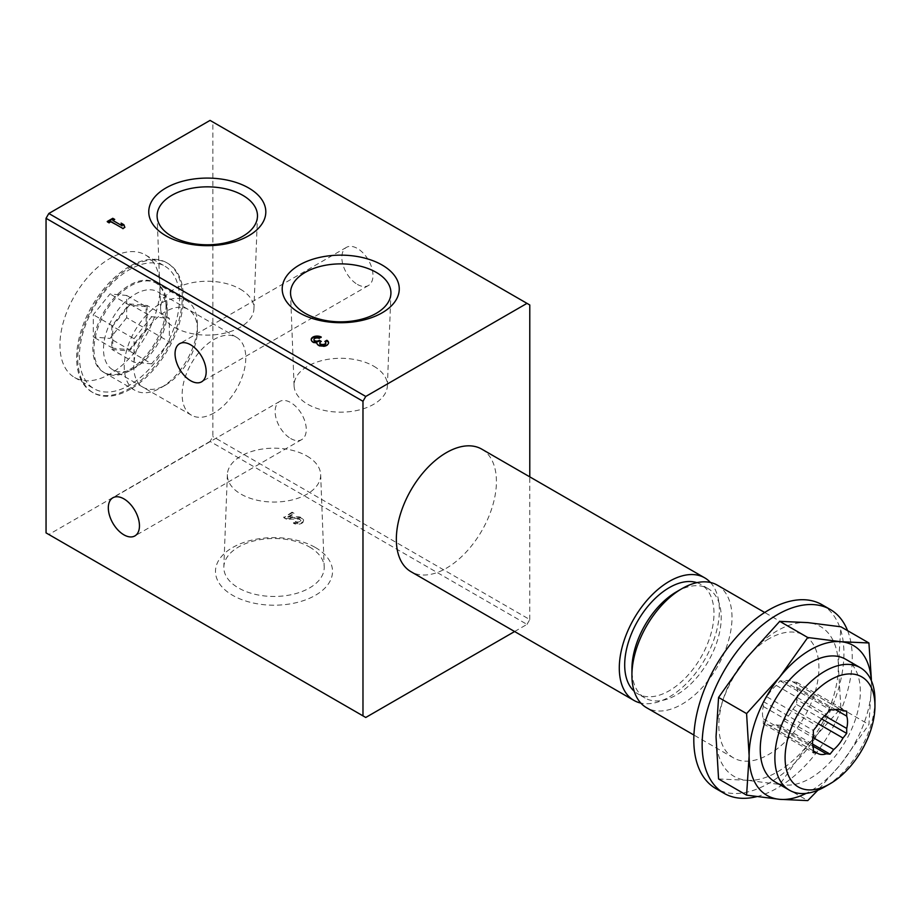 <?xml version="1.0" encoding="UTF-8"?>
<svg xmlns="http://www.w3.org/2000/svg" width="921" height="921" viewBox="0 0 921 921"><rect width="100%" height="100%" fill="white"/><g stroke="black" fill="none" stroke-linecap="round" stroke-linejoin="round"><path stroke-width="0.69" stroke-dasharray="4.61 3.45" d="M718.576 778.97L746.62 780.237A86.493 49.941 -60 0 1 716.043 736.731A86.493 49.941 -60 0 1 746.62 657.916A86.493 49.941 -60 0 1 807.786 622.608A86.493 49.941 -60 0 1 838.363 666.113A86.493 49.941 -60 0 1 807.786 744.928A86.493 49.941 -60 0 1 746.62 780.237L779.742 784.439L807.786 744.928L840.896 708.353L838.363 666.113L840.896 626.798M717.344 585.146A70.767 40.858 -60 0 1 728.189 641.856A70.767 40.858 -60 0 1 681.954 704.22A70.767 40.858 -60 0 1 646.577 707.719M768.862 638.829A70.767 40.858 120 0 0 722.628 701.192A70.767 40.858 120 0 0 733.484 757.891A70.767 40.858 120 0 0 768.862 754.391A70.767 40.858 120 0 0 815.097 692.028A70.767 40.858 120 0 0 804.252 635.317A70.767 40.858 120 0 0 768.862 638.829M676.567 591.766A63.146 36.46 -60 0 1 708.134 588.634A63.146 36.46 -60 0 1 717.816 639.232A63.146 36.46 -60 0 1 676.567 694.871A63.146 36.46 -60 0 1 644.999 698.003A63.146 36.46 -60 0 1 631.921 669.095M696.875 582.671A63.146 36.46 -60 0 1 700.904 584.467A63.146 36.46 -60 0 1 710.586 635.064A63.146 36.46 -60 0 1 669.337 690.704A63.146 36.46 -60 0 1 637.769 693.824A63.146 36.46 -60 0 1 634.189 691.234M710.459 582.486A70.767 40.858 -60 0 1 713.671 640.36A70.767 40.858 -60 0 1 669.337 696.932A70.767 40.858 -60 0 1 640.832 703.091M481.764 449.137A70.767 40.858 -60 0 1 492.608 505.848A70.767 40.858 -60 0 1 446.374 568.199A70.767 40.858 -60 0 1 410.996 571.711M514.609 631.53L526.996 624.38L210.069 441.412L212.855 436.589L212.855 121.998L210.069 120.398M526.996 624.38L529.782 619.568L212.855 436.589M357.417 284.428A22.012 12.71 -120 0 0 368.423 285.522A22.012 12.71 -120 0 0 368.423 260.102A22.012 12.71 -120 0 0 346.411 247.381A22.012 12.71 -120 0 0 343.038 265.029A22.012 12.71 -120 0 0 357.417 284.428M290.691 438.523A22.012 12.71 -120 0 0 301.708 439.605A22.012 12.71 -120 0 0 301.708 414.185A22.012 12.71 -120 0 0 279.685 401.475A22.012 12.71 -120 0 0 276.312 419.113A22.012 12.71 -120 0 0 290.691 438.523M529.782 304.978L212.855 121.998M529.782 619.568L529.782 476.859M46.05 532.891L48.825 534.502L210.069 441.412M365.752 717.471L48.825 534.502M295.422 522.138L293.477 523.266A5.894 3.408 0 0 0 299.901 524.003A5.894 3.408 0 0 0 303.539 520.86A5.894 3.408 0 0 0 297.506 517.452L287.732 517.59L294.029 513.953L292.084 512.836L283.749 517.648L286.431 519.202L297.564 519.041A3.143 1.819 0 0 1 300.787 520.86A3.143 1.819 0 0 1 298.853 522.529A3.143 1.819 0 0 1 295.422 522.138L293.477 523.266M315.408 547.523A58.541 33.801 180 0 1 289.159 604.061A58.541 33.801 180 0 1 217.471 562.673A58.541 33.801 180 0 1 315.408 547.523M129.447 266.457A74.705 43.126 120 0 0 80.657 332.285A74.705 43.126 120 0 0 92.1 392.139A74.705 43.126 120 0 0 129.447 388.443A74.705 43.126 120 0 0 178.248 322.615A74.705 43.126 120 0 0 166.805 262.75A74.705 43.126 120 0 0 129.447 266.457M130.563 389.076A74.705 43.126 -60 0 1 93.217 392.783A74.705 43.126 -60 0 1 93.217 306.52A74.705 43.126 -60 0 1 167.91 263.394A74.705 43.126 -60 0 1 179.365 323.259A74.705 43.126 -60 0 1 130.563 389.076M213.96 412.976A45.002 25.984 -60 0 1 191.464 415.21A45.002 25.984 -60 0 1 191.464 363.254A45.002 25.984 -60 0 1 236.467 337.27A45.002 25.984 -60 0 1 243.363 373.327A45.002 25.984 -60 0 1 213.96 412.976M135.318 367.571A45.002 25.984 -60 0 1 112.823 369.805A45.002 25.984 -60 0 1 112.823 317.849A45.002 25.984 -60 0 1 157.825 291.865A45.002 25.984 -60 0 1 167.138 312.461A45.002 25.984 -60 0 1 135.318 367.571L130.563 370.323A51.726 29.863 -60 0 1 93.988 349.209A51.726 29.863 -60 0 1 130.563 285.855A51.726 29.863 -60 0 1 167.138 306.969A51.726 29.863 -60 0 1 130.563 370.323L135.318 367.571M307.004 456.068A46.66 26.939 180 0 1 320.658 474.522A46.66 26.939 180 0 1 274.009 502.049A46.66 26.939 180 0 1 227.372 474.522A46.66 26.939 180 0 1 256.637 450.116A46.66 26.939 180 0 1 307.004 456.068M309.502 546.993A50.195 28.977 180 0 1 324.192 566.841A50.195 28.977 180 0 1 274.009 596.463A50.195 28.977 180 0 1 223.838 566.841A50.195 28.977 180 0 1 255.324 540.592A50.195 28.977 180 0 1 309.502 546.993M240.289 289.136A46.66 26.939 180 0 1 253.943 308.777A46.66 26.939 180 0 1 207.294 335.117A46.66 26.939 180 0 1 160.645 308.777A46.66 26.939 180 0 1 188.966 283.415A46.66 26.939 180 0 1 240.289 289.136M373.73 366.178A46.66 26.939 180 0 1 387.384 385.818A46.66 26.939 180 0 1 340.735 412.159A46.66 26.939 180 0 1 294.087 385.818A46.66 26.939 180 0 1 322.408 360.456A46.66 26.939 180 0 1 373.73 366.178M847.585 630.655A106.157 61.293 -60 0 1 777.209 788.1A106.157 61.293 -60 0 1 756.694 796.642M821.935 604.671A106.157 61.293 -60 0 1 838.214 689.737A106.157 61.293 -60 0 1 768.862 783.276A106.157 61.293 -60 0 1 715.79 788.537M871.312 680.538A86.493 49.941 -60 0 1 871.45 685.212L868.917 724.528L840.861 764.027L817.848 790.241M840.896 708.353L868.917 724.528M779.742 784.439L807.752 800.602M874.95 700.075A70.767 40.858 -60 0 1 824.905 786.753M845.674 659.24A70.767 40.858 -60 0 1 856.518 715.939A70.767 40.858 -60 0 1 810.284 778.303A70.767 40.858 -60 0 1 774.906 781.814M871.45 685.212A86.493 49.941 -60 0 1 840.861 764.027A86.493 49.941 -60 0 1 806.174 793.361M796.665 699.569A24.763 14.299 120 0 0 796.665 687.227L796.665 682.277L792.946 681.943A24.763 14.299 120 0 0 792.371 681.575A24.763 14.299 120 0 0 783.702 681.114L779.983 680.792L776.265 685.408A24.763 14.299 120 0 0 767.02 696.921L763.302 701.537L763.302 706.488A24.763 14.299 120 0 0 763.302 718.829L763.302 723.779L767.02 724.113A24.763 14.299 120 0 0 767.596 724.482A24.763 14.299 120 0 0 776.265 724.931L779.983 725.264L783.702 720.648A24.763 14.299 120 0 0 792.946 709.135L796.665 704.519L796.665 699.569L824.686 715.744M796.665 704.519L821.682 718.956M796.665 687.227L835.37 709.573M796.665 682.277L846.71 711.173M792.946 681.943L841.794 710.149M783.702 681.114L833.735 710.01M779.983 680.792L830.028 709.677M776.265 685.408L826.31 714.305M767.02 696.921L817.054 725.806M763.302 701.537L813.347 730.434M763.302 706.488L813.347 735.384M763.302 718.829L813.347 747.714M763.302 723.779L813.347 752.664M767.02 724.113L813.347 750.857M776.265 724.931L812.909 746.091M779.983 725.264L812.61 744.099M783.702 720.648L812.909 737.514M792.946 709.135L818.251 723.745M293.477 522.621A5.894 3.408 0 0 0 299.901 523.358A5.894 3.408 0 0 0 303.539 520.215A5.894 3.408 0 0 0 297.506 516.808L287.732 516.946L287.732 517.59M287.732 516.946L294.029 513.308L294.029 513.953M294.029 513.308L292.084 512.191L292.084 512.836M292.084 512.191L283.749 517.648M283.749 517.003L286.431 519.202M286.431 518.558L297.564 518.396L297.564 519.041M295.422 521.493A3.143 1.819 0 0 0 298.853 521.896A3.143 1.819 0 0 0 300.787 520.215A3.143 1.819 0 0 0 297.564 518.396M112.915 221.109L114.722 219.428M107.216 222.157L109.162 223.273L109.162 222.629M109.162 223.273L110.969 221.593M110.969 222.237L122.919 228.489M122.919 229.133L124.865 227.372M121.411 223.93L121.112 223.112M121.112 223.757L122.09 226.405M319.334 338.203L321.279 337.074M321.279 337.719A5.894 3.408 0 0 0 320.681 337.42M311.229 339.803A5.894 3.408 0 0 0 311.206 340.125A5.894 3.408 0 0 0 316.778 343.521L316.778 342.877M316.778 343.521A5.894 3.408 0 0 0 322.834 346.733A5.894 3.408 0 0 0 328.567 343.337A5.894 3.408 0 0 0 328.532 343.015M325.758 343.015A3.143 1.819 0 0 0 324.894 342.048M321.279 341.403L320.612 342.428A2.751 1.589 0 0 0 319.863 343.234M319.334 338.836A3.143 1.819 0 0 0 316.168 338.387A3.143 1.819 0 0 0 314.015 339.803M160.035 287.317A70.767 40.858 120 0 0 145.38 254.921A70.767 40.858 120 0 0 74.601 295.779A70.767 40.858 120 0 0 74.613 377.495A70.767 40.858 120 0 0 129.136 358.534A70.767 40.858 120 0 0 160.035 287.317M126.672 317.699L109.99 338.456L93.309 336.959L93.309 314.717L109.99 293.972L126.672 295.457L126.672 317.699L146.128 328.935L146.128 306.693L126.672 295.457M179.491 298.554A70.767 40.858 120 0 0 164.836 266.157A70.767 40.858 120 0 0 94.069 307.015A70.767 40.858 120 0 0 94.069 388.731A70.767 40.858 120 0 0 148.603 369.77A70.767 40.858 120 0 0 179.491 298.554M166.033 306.325A51.726 29.863 120 0 0 155.315 282.643A51.726 29.863 120 0 0 103.589 312.518A51.726 29.863 120 0 0 103.589 372.245A51.726 29.863 120 0 0 143.446 358.384A51.726 29.863 120 0 0 166.033 306.325M197.405 324.445A51.726 29.863 120 0 0 186.698 300.764A51.726 29.863 120 0 0 134.973 330.627A51.726 29.863 120 0 0 134.973 390.366A51.726 29.863 120 0 0 160.83 387.799A51.726 29.863 120 0 0 197.405 324.445L197.405 329.937A45.002 25.984 120 0 0 165.596 311.574A45.002 25.984 120 0 0 133.775 366.685A45.002 25.984 120 0 0 165.596 385.047A45.002 25.984 120 0 0 197.405 329.937M146.128 306.693L129.447 305.208L112.776 325.953L112.776 348.196L129.447 349.692L109.99 338.456M129.447 349.692L146.128 328.935M112.776 348.196L93.309 336.959M112.776 325.953L93.309 314.717M129.447 305.208L109.99 293.972M147.107 305.484L147.107 329.027L129.447 350.982L111.798 349.404L111.798 325.873L129.447 303.907L147.107 305.484L169.349 318.321L169.349 341.864L147.107 329.027M169.349 341.864L151.689 363.83L129.447 350.982M151.689 363.83L134.04 362.252L111.798 349.404M134.04 362.252L134.04 338.709L111.798 325.873M134.04 338.709L151.689 316.743L129.447 303.907M151.689 316.743L169.349 318.321M297.506 516.808L297.506 517.452M320.612 342.428L320.612 341.783M804.252 635.317L764.683 612.477M733.484 757.891L693.916 735.05M708.134 588.634L700.904 584.467M644.999 698.003L637.769 693.824M167.91 263.394L166.805 262.75M93.217 392.783L92.1 392.139M236.467 337.27L157.825 291.865M191.464 415.21L112.823 369.805M167.138 312.461L167.138 306.969M227.372 474.522L223.838 566.841M320.658 474.522L324.192 566.841M253.943 308.777L257.466 216.458M160.645 308.777L157.111 216.458M387.384 385.818L390.918 293.5M294.087 385.818L290.552 293.5M279.685 401.475L112.88 497.777M301.708 439.605L134.903 535.907M346.411 247.381L179.607 343.694M368.423 285.522L201.618 381.824M792.371 681.575L842.404 710.471M767.596 724.482L817.641 753.366M303.539 520.215L303.539 520.86M300.787 520.215L300.787 520.86M311.206 340.125L311.206 339.481M328.567 343.337L328.567 342.693M74.613 377.495L94.069 388.731M145.38 254.921L164.836 266.157M103.589 372.245L134.973 390.366M155.315 282.643L186.698 300.764M165.596 385.047L160.83 387.799"/><path stroke-width="1.38" d="M868.917 642.973L840.896 626.798L807.786 622.608L779.742 621.341L746.62 657.916L718.576 697.427L716.043 736.731L718.576 778.97L746.586 795.145L749.13 755.83L746.586 713.591L779.707 677.016L807.752 637.505L840.861 641.707L868.917 642.973L871.393 679.479M693.916 735.05L646.577 707.719A70.767 40.858 -60 0 1 631.921 675.323A70.767 40.858 -60 0 1 681.954 588.646A70.767 40.858 -60 0 1 717.344 585.146L764.683 612.477M631.921 675.323L631.921 669.095A63.146 36.46 -60 0 1 676.567 591.766L681.954 588.646M634.189 691.234A63.146 36.46 -60 0 1 637.769 620.915A63.146 36.46 -60 0 1 696.875 582.671M640.832 703.091A70.767 40.858 -60 0 1 633.959 700.432A70.767 40.858 -60 0 1 633.947 618.716A70.767 40.858 -60 0 1 704.726 577.858A70.767 40.858 -60 0 1 710.459 582.486M633.959 700.432L410.996 571.711A70.767 40.858 -60 0 1 410.996 489.995A70.767 40.858 -60 0 1 481.764 449.137L704.726 577.858M529.782 476.859L529.782 304.978L210.069 120.398L48.825 213.488L46.05 218.3L46.05 532.891L365.752 717.471L514.609 631.53M321.279 337.074A5.894 3.408 0 0 0 314.844 336.338A5.894 3.408 0 0 0 311.206 339.481A5.894 3.408 0 0 0 316.778 342.877A5.894 3.408 0 0 0 322.834 346.1A5.894 3.408 0 0 0 328.567 342.693A5.894 3.408 0 0 0 326.84 340.286L324.894 341.403A3.143 1.819 0 0 1 325.815 342.693A3.143 1.819 0 0 1 321.855 344.442A2.751 1.589 0 0 1 319.806 342.911A2.751 1.589 0 0 1 320.612 341.783L321.279 341.403L319.334 340.286L318.666 340.666A2.751 1.589 0 0 1 314.073 339.953A3.143 1.819 0 0 1 313.957 339.481A3.143 1.819 0 0 1 315.903 337.8A3.143 1.819 0 0 1 319.334 338.203L321.279 337.074M114.722 219.428L112.776 218.3L107.216 221.512L109.162 222.629L110.969 221.593L122.919 228.489L124.865 227.372L123.886 224.724L121.112 223.112L122.09 225.76L112.915 220.464L114.722 219.428M382.123 265.029A58.541 33.801 180 0 1 355.886 321.567A58.541 33.801 180 0 1 284.198 280.18A58.541 33.801 180 0 1 382.123 265.029M248.682 187.988A58.541 33.801 180 0 1 222.445 244.526A58.541 33.801 180 0 1 150.745 203.138A58.541 33.801 180 0 1 248.682 187.988M526.996 303.366L365.752 396.456L48.825 213.488M365.752 396.456L362.978 401.28L46.05 218.3M190.612 380.73A22.012 12.71 -120 0 0 201.618 381.824A22.012 12.71 -120 0 0 201.618 356.404A22.012 12.71 -120 0 0 179.607 343.694A22.012 12.71 -120 0 0 176.233 361.331A22.012 12.71 -120 0 0 190.612 380.73M123.886 534.825A22.012 12.71 -120 0 0 134.903 535.907A22.012 12.71 -120 0 0 134.903 510.487A22.012 12.71 -120 0 0 112.88 497.777A22.012 12.71 -120 0 0 109.507 515.415A22.012 12.71 -120 0 0 123.886 534.825M362.978 401.28L362.978 715.87M242.787 195.321A50.195 28.977 180 0 1 257.466 216.458A50.195 28.977 180 0 1 207.294 244.79A50.195 28.977 180 0 1 157.111 216.458A50.195 28.977 180 0 1 187.573 189.173A50.195 28.977 180 0 1 242.787 195.321M376.229 272.363A50.195 28.977 180 0 1 390.918 293.5A50.195 28.977 180 0 1 340.735 321.832A50.195 28.977 180 0 1 290.552 293.5A50.195 28.977 180 0 1 321.015 266.215A50.195 28.977 180 0 1 376.229 272.363M756.694 796.642A106.157 61.293 -60 0 1 724.125 793.349A106.157 61.293 -60 0 1 724.125 670.776A106.157 61.293 -60 0 1 830.282 609.495A106.157 61.293 -60 0 1 847.585 630.655M724.125 793.349L715.79 788.537A106.157 61.293 -60 0 1 715.79 665.964A106.157 61.293 -60 0 1 821.935 604.671L830.282 609.495M817.848 790.241L807.752 800.602L779.707 799.336L746.586 795.145M718.576 697.427L746.586 713.591M779.742 621.341L807.752 637.505M824.905 786.753L830.028 783.794A63.537 36.679 -60 0 1 785.095 757.856A63.537 36.679 -60 0 1 830.028 680.043A63.537 36.679 -60 0 1 874.95 705.981A63.537 36.679 -60 0 1 830.028 783.794L824.905 786.753A70.767 40.858 -60 0 1 789.527 790.253A70.767 40.858 -60 0 1 789.527 708.537A70.767 40.858 -60 0 1 860.295 667.679A70.767 40.858 -60 0 1 874.95 700.075L874.95 705.981M846.71 728.453A24.763 14.299 120 0 0 846.71 716.124L846.71 711.173L842.991 710.839A24.763 14.299 120 0 0 842.404 710.471A24.763 14.299 120 0 0 833.735 710.01L830.028 709.677L826.31 714.305A24.763 14.299 120 0 0 817.054 725.806L813.347 730.434L813.347 735.384A24.763 14.299 120 0 0 813.347 747.714L813.347 752.664L817.054 752.998A24.763 14.299 120 0 0 817.641 753.366A24.763 14.299 120 0 0 826.31 753.827L830.028 754.161L833.735 749.533A24.763 14.299 120 0 0 842.991 738.032L846.71 733.404L846.71 728.453L824.686 715.744M789.527 790.253L774.906 781.814A70.767 40.858 -60 0 1 774.906 700.098A70.767 40.858 -60 0 1 845.674 659.24L860.295 667.679M806.174 793.361A86.493 49.941 -60 0 1 779.707 799.336A86.493 49.941 -60 0 1 749.13 755.83A86.493 49.941 -60 0 1 779.707 677.016A86.493 49.941 -60 0 1 840.861 641.707A86.493 49.941 -60 0 1 871.312 680.538M821.682 718.956L846.71 733.404M835.37 709.573L846.71 716.124M841.794 710.149L842.991 710.839M813.347 750.857L817.054 752.998M812.909 746.091L826.31 753.827M812.61 744.099L830.028 754.161M812.909 737.514L833.735 749.533M818.251 723.745L842.991 738.032M122.09 225.76L112.915 220.464M114.158 219.751L112.776 218.3M112.776 218.945L107.769 221.834M124.669 227.487L123.886 224.724M123.886 225.357L121.411 223.93M320.681 337.42A5.894 3.408 0 0 0 314.74 337.005A5.894 3.408 0 0 0 311.229 339.803M328.532 343.015A5.894 3.408 0 0 0 326.84 340.931L326.84 340.286M326.84 340.931L325.378 341.772M319.863 343.234A2.751 1.589 0 0 0 319.806 343.556A2.751 1.589 0 0 0 321.855 345.087A3.143 1.819 0 0 0 325.815 343.337A3.143 1.819 0 0 0 325.758 343.015M320.715 341.726L319.334 340.286M319.334 340.931L318.666 341.311L318.666 340.666M314.015 339.803A3.143 1.819 0 0 0 313.957 340.125A3.143 1.819 0 0 0 314.073 340.597A2.751 1.589 0 0 0 318.666 341.311M321.855 345.087L321.855 344.442M314.073 340.597L314.073 339.953M325.815 343.337L325.815 342.693M319.806 343.556L319.806 342.911M313.957 340.125L313.957 339.481"/></g></svg>
